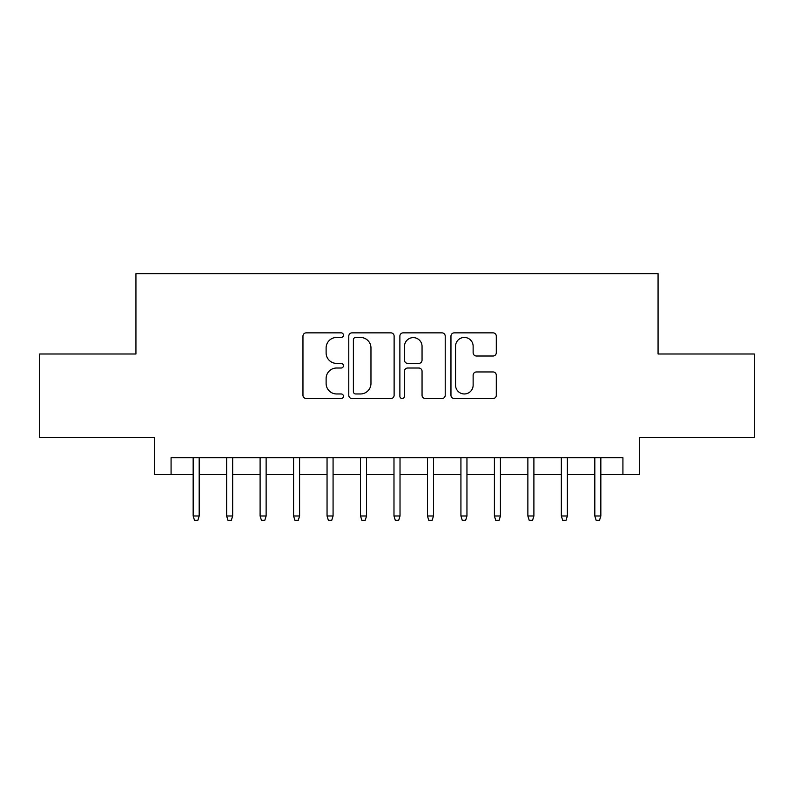 <?xml version="1.0" encoding="UTF-8"?>
<svg xmlns="http://www.w3.org/2000/svg" width="794" height="794" viewBox="0 0 794 794"><rect width="100%" height="100%" fill="white"/><g stroke="black" fill="none" stroke-linecap="round" stroke-linejoin="round"><path stroke-width="1.19" d="M343.445 335.147A2.303 2.303 0 0 0 341.152 332.855L306.246 332.855A3.285 3.285 0 0 0 302.961 336.14L302.961 395.273A3.285 3.285 0 0 0 306.246 398.558L341.152 398.558A2.303 2.303 0 0 0 343.445 396.256A2.303 2.303 0 0 0 341.152 393.963L336.636 393.963A10.511 10.511 0 0 1 326.116 383.442L326.116 378.52A10.511 10.511 0 0 1 336.636 368.009L341.152 368.009A2.303 2.303 0 0 0 343.445 365.706A2.303 2.303 0 0 0 341.152 363.404L336.636 363.404A10.511 10.511 0 0 1 326.116 352.893L326.116 347.961A10.511 10.511 0 0 1 336.636 337.45L341.152 337.45A2.303 2.303 0 0 0 343.445 335.147M493.014 356.01A3.285 3.285 0 0 0 496.3 352.725L496.3 336.14A3.285 3.285 0 0 0 493.014 332.855L454.247 332.855A3.285 3.285 0 0 0 450.962 336.14L450.962 395.273A3.285 3.285 0 0 0 454.247 398.558L493.014 398.558A3.285 3.285 0 0 0 496.3 395.273L496.3 375.234A3.285 3.285 0 0 0 493.014 371.949L476.42 371.949A3.285 3.285 0 0 0 473.135 375.234L473.135 385.169A8.784 8.784 0 0 1 464.351 393.963A8.784 8.784 0 0 1 455.558 385.169L455.558 346.244A8.784 8.784 0 0 1 464.351 337.45A8.784 8.784 0 0 1 473.135 346.244L473.135 352.725A3.285 3.285 0 0 0 476.42 356.01L493.014 356.01M171.077 474.484L171.077 457.751L622.923 457.751L622.923 474.484L639.666 474.484L639.666 437.663L754.3 437.663L754.3 353.995L658.067 353.995L658.067 273.662L135.933 273.662L135.933 353.995L39.7 353.995L39.7 437.663L154.334 437.663L154.334 474.484L193.16 474.484M394.122 336.14A3.285 3.285 0 0 0 390.837 332.855L352.07 332.855A3.285 3.285 0 0 0 348.784 336.14L348.784 395.273A3.285 3.285 0 0 0 352.07 398.558L390.837 398.558A3.285 3.285 0 0 0 394.122 395.273L394.122 336.14M403.163 332.855L441.93 332.855A3.285 3.285 0 0 1 445.216 336.14L445.216 395.273A3.285 3.285 0 0 1 441.93 398.558L425.336 398.558A3.285 3.285 0 0 1 422.051 395.273L422.051 371.294A3.285 3.285 0 0 0 418.766 368.009L407.759 368.009A3.285 3.285 0 0 0 404.474 371.294L404.474 396.256A2.303 2.303 0 0 1 402.171 398.558A2.303 2.303 0 0 1 399.878 396.256L399.878 336.14A3.285 3.285 0 0 1 403.163 332.855M199.185 474.484L226.637 474.484M232.662 474.484L260.104 474.484M266.129 474.484L293.572 474.484M299.596 474.484L327.049 474.484M333.073 474.484L360.516 474.484M366.54 474.484L393.983 474.484M400.017 474.484L427.46 474.484M433.484 474.484L460.927 474.484M466.951 474.484L494.404 474.484M500.428 474.484L527.871 474.484M533.896 474.484L561.338 474.484M567.363 474.484L594.815 474.484M600.84 474.484L622.923 474.484M355.682 337.45A2.303 2.303 0 0 0 353.39 339.753L353.39 391.66A2.303 2.303 0 0 0 355.682 393.963L360.446 393.963A10.511 10.511 0 0 0 370.967 383.442L370.967 347.961A10.511 10.511 0 0 0 360.446 337.45L355.682 337.45M422.051 346.402A8.784 8.784 0 0 0 413.267 337.619A8.784 8.784 0 0 0 404.474 346.402L404.474 360.119A3.285 3.285 0 0 0 407.759 363.404L418.766 363.404A3.285 3.285 0 0 0 422.051 360.119L422.051 346.402M193.16 515.991L194.5 520.338L197.845 520.338L199.185 515.991L193.16 515.991L193.16 457.751M199.185 515.991L199.185 457.751M226.637 515.991L227.977 520.338L231.322 520.338L232.662 515.991L226.637 515.991L226.637 457.751M232.662 515.991L232.662 457.751M260.104 515.991L261.444 520.338L264.789 520.338L266.129 515.991L260.104 515.991L260.104 457.751M266.129 515.991L266.129 457.751M293.572 515.991L294.911 520.338L298.266 520.338L299.596 515.991L293.572 515.991L293.572 457.751M299.596 515.991L299.596 457.751M327.049 515.991L328.388 520.338L331.733 520.338L333.073 515.991L327.049 515.991L327.049 457.751M333.073 515.991L333.073 457.751M360.516 515.991L361.856 520.338L365.2 520.338L366.54 515.991L360.516 515.991L360.516 457.751M366.54 515.991L366.54 457.751M393.983 515.991L395.323 520.338L398.677 520.338L400.017 515.991L393.983 515.991L393.983 457.751M400.017 515.991L400.017 457.751M427.46 515.991L428.8 520.338L432.144 520.338L433.484 515.991L427.46 515.991L427.46 457.751M433.484 515.991L433.484 457.751M460.927 515.991L462.267 520.338L465.612 520.338L466.951 515.991L460.927 515.991L460.927 457.751M466.951 515.991L466.951 457.751M494.404 515.991L495.734 520.338L499.089 520.338L500.428 515.991L494.404 515.991L494.404 457.751M500.428 515.991L500.428 457.751M527.871 515.991L529.211 520.338L532.556 520.338L533.896 515.991L527.871 515.991L527.871 457.751M533.896 515.991L533.896 457.751M561.338 515.991L562.678 520.338L566.023 520.338L567.363 515.991L561.338 515.991L561.338 457.751M567.363 515.991L567.363 457.751M594.815 515.991L596.155 520.338L599.5 520.338L600.84 515.991L594.815 515.991L594.815 457.751M600.84 515.991L600.84 457.751"/></g></svg>
